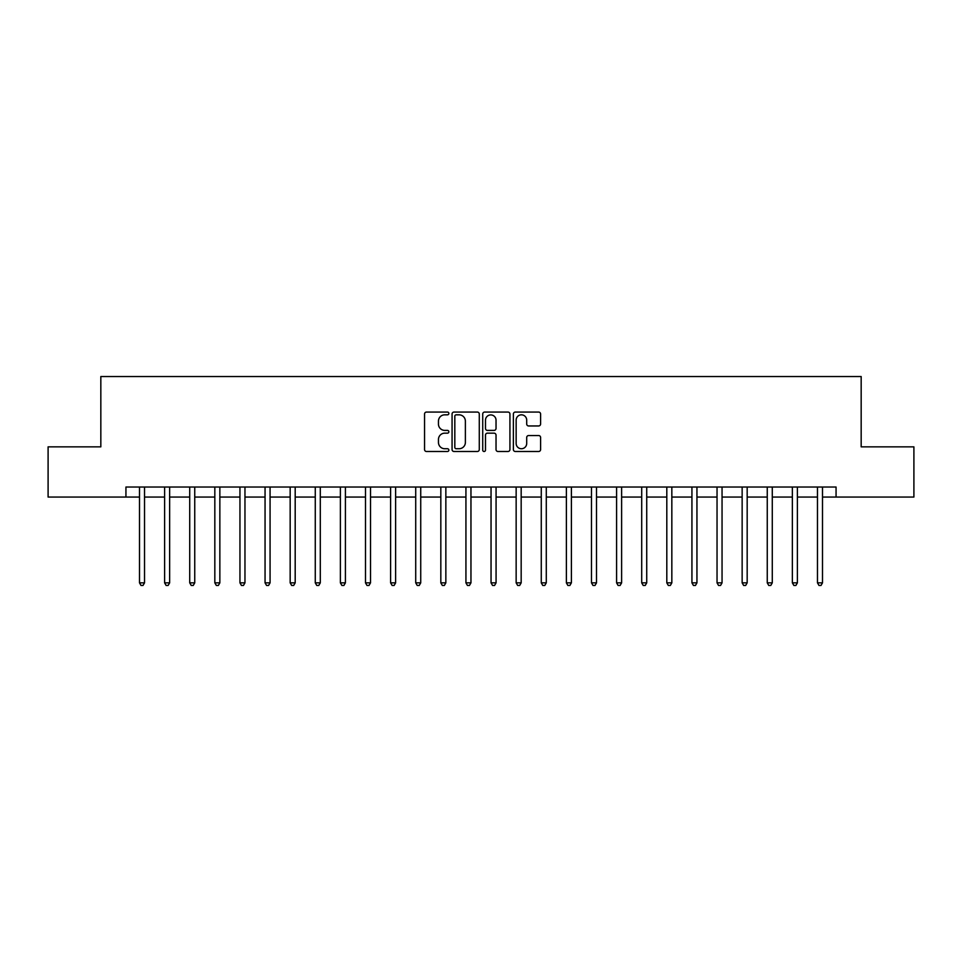 <?xml version="1.0" encoding="UTF-8"?>
<svg xmlns="http://www.w3.org/2000/svg" width="962" height="962" viewBox="0 0 962 962"><rect width="100%" height="100%" fill="white"/><g stroke="black" fill="none" stroke-linecap="round" stroke-linejoin="round"><path stroke-width="1.44" d="M448.857 413.444A1.383 1.383 0 0 0 447.474 412.061L426.527 412.061A1.972 1.972 0 0 0 424.555 414.033L424.555 449.531A1.972 1.972 0 0 0 426.527 451.503L447.474 451.503A1.383 1.383 0 0 0 448.857 450.12A1.383 1.383 0 0 0 447.474 448.737L444.769 448.737A6.313 6.313 0 0 1 438.456 442.436L438.456 439.478A6.313 6.313 0 0 1 444.769 433.165L447.474 433.165A1.383 1.383 0 0 0 448.857 431.782A1.383 1.383 0 0 0 447.474 430.399L444.769 430.399A6.313 6.313 0 0 1 438.456 424.098L438.456 421.14A6.313 6.313 0 0 1 444.769 414.826L447.474 414.826A1.383 1.383 0 0 0 448.857 413.444M538.624 425.962A1.972 1.972 0 0 0 540.596 423.989L540.596 414.033A1.972 1.972 0 0 0 538.624 412.061L515.355 412.061A1.972 1.972 0 0 0 513.383 414.033L513.383 449.531A1.972 1.972 0 0 0 515.355 451.503L538.624 451.503A1.972 1.972 0 0 0 540.596 449.531L540.596 437.506A1.972 1.972 0 0 0 538.624 435.533L528.667 435.533A1.972 1.972 0 0 0 526.695 437.506L526.695 443.47A5.279 5.279 0 0 1 521.416 448.737A5.279 5.279 0 0 1 516.149 443.47L516.149 420.105A5.279 5.279 0 0 1 521.416 414.826A5.279 5.279 0 0 1 526.695 420.105L526.695 423.989A1.972 1.972 0 0 0 528.667 425.962L538.624 425.962M125.938 497.065L48.1 497.065L48.1 446.849L100.83 446.849L100.83 376.539L861.17 376.539L861.17 446.849L913.9 446.849L913.9 497.065L836.062 497.065L836.062 487.025L125.938 487.025L125.938 497.065L139.502 497.065M479.28 414.033A1.972 1.972 0 0 0 477.308 412.061L454.04 412.061A1.972 1.972 0 0 0 452.068 414.033L452.068 449.531A1.972 1.972 0 0 0 454.04 451.503L477.308 451.503A1.972 1.972 0 0 0 479.28 449.531L479.28 414.033M484.692 412.061L507.96 412.061A1.972 1.972 0 0 1 509.932 414.033L509.932 449.531A1.972 1.972 0 0 1 507.96 451.503L498.003 451.503A1.972 1.972 0 0 1 496.031 449.531L496.031 435.137A1.972 1.972 0 0 0 494.059 433.165L487.457 433.165A1.972 1.972 0 0 0 485.485 435.137L485.485 450.12A1.383 1.383 0 0 1 484.102 451.503A1.383 1.383 0 0 1 482.72 450.12L482.72 414.033A1.972 1.972 0 0 1 484.692 412.061M144.528 497.065L164.61 497.065M169.637 497.065L189.718 497.065M194.745 497.065L214.827 497.065M219.853 497.065L239.947 497.065M244.961 497.065L265.055 497.065M270.069 497.065L290.163 497.065M295.19 497.065L315.271 497.065M320.298 497.065L340.38 497.065M345.406 497.065L365.488 497.065M370.514 497.065L390.608 497.065M395.622 497.065L415.716 497.065M420.731 497.065L440.824 497.065M445.851 497.065L465.933 497.065M470.959 497.065L491.041 497.065M496.067 497.065L516.149 497.065M521.176 497.065L541.269 497.065M546.284 497.065L566.377 497.065M571.392 497.065L591.486 497.065M596.512 497.065L616.594 497.065M621.62 497.065L641.702 497.065M646.729 497.065L666.81 497.065M671.837 497.065L691.931 497.065M696.945 497.065L717.039 497.065M722.053 497.065L742.147 497.065M747.173 497.065L767.255 497.065M772.282 497.065L792.363 497.065M797.39 497.065L817.472 497.065M822.498 497.065L836.062 497.065M456.204 414.826A1.383 1.383 0 0 0 454.822 416.209L454.822 447.366A1.383 1.383 0 0 0 456.204 448.737L459.066 448.737A6.313 6.313 0 0 0 465.38 442.436L465.38 421.14A6.313 6.313 0 0 0 459.066 414.826L456.204 414.826M496.031 420.202A5.279 5.279 0 0 0 490.764 414.923A5.279 5.279 0 0 0 485.485 420.202L485.485 428.427A1.972 1.972 0 0 0 487.457 430.399L494.059 430.399A1.972 1.972 0 0 0 496.031 428.427L496.031 420.202M144.769 487.025L144.673 487.277A2.008 2.008 0 0 0 144.528 488.035L144.528 582.852L139.502 582.852L139.502 488.035A2.008 2.008 0 0 0 139.358 487.277L139.249 487.025M144.528 582.852L143.013 585.461L141.005 585.461L139.502 582.852M169.877 487.025L169.781 487.277A2.008 2.008 0 0 0 169.637 488.035L169.637 582.852L164.61 582.852L164.61 488.035A2.008 2.008 0 0 0 164.466 487.277L164.37 487.025M169.637 582.852L168.122 585.461L166.113 585.461L164.61 582.852M194.985 487.025L194.889 487.277A2.008 2.008 0 0 0 194.745 488.035L194.745 582.852L189.718 582.852L189.718 488.035A2.008 2.008 0 0 0 189.574 487.277L189.478 487.025M194.745 582.852L193.242 585.461L191.234 585.461L189.718 582.852M220.106 487.025L219.997 487.277A2.008 2.008 0 0 0 219.853 488.035L219.853 582.852L214.827 582.852L214.827 488.035A2.008 2.008 0 0 0 214.682 487.277L214.586 487.025M219.853 582.852L218.35 585.461L216.342 585.461L214.827 582.852M245.214 487.025L245.106 487.277A2.008 2.008 0 0 0 244.961 488.035L244.961 582.852L239.947 582.852L239.947 488.035A2.008 2.008 0 0 0 239.803 487.277L239.694 487.025M244.961 582.852L243.458 585.461L241.45 585.461L239.947 582.852M270.322 487.025L270.214 487.277A2.008 2.008 0 0 0 270.069 488.035L270.069 582.852L265.055 582.852L265.055 488.035A2.008 2.008 0 0 0 264.911 487.277L264.803 487.025M270.069 582.852L268.566 585.461L266.558 585.461L265.055 582.852M295.43 487.025L295.334 487.277A2.008 2.008 0 0 0 295.19 488.035L295.19 582.852L290.163 582.852L290.163 488.035A2.008 2.008 0 0 0 290.019 487.277L289.911 487.025M295.19 582.852L293.675 585.461L291.666 585.461L290.163 582.852M320.538 487.025L320.442 487.277A2.008 2.008 0 0 0 320.298 488.035L320.298 582.852L315.271 582.852L315.271 488.035A2.008 2.008 0 0 0 315.127 487.277L315.031 487.025M320.298 582.852L318.783 585.461L316.775 585.461L315.271 582.852M345.647 487.025L345.55 487.277A2.008 2.008 0 0 0 345.406 488.035L345.406 582.852L340.38 582.852L340.38 488.035A2.008 2.008 0 0 0 340.235 487.277L340.139 487.025M345.406 582.852L343.903 585.461L341.895 585.461L340.38 582.852M370.767 487.025L370.659 487.277A2.008 2.008 0 0 0 370.514 488.035L370.514 582.852L365.488 582.852L365.488 488.035A2.008 2.008 0 0 0 365.344 487.277L365.247 487.025M370.514 582.852L369.011 585.461L367.003 585.461L365.488 582.852M395.875 487.025L395.767 487.277A2.008 2.008 0 0 0 395.622 488.035L395.622 582.852L390.608 582.852L390.608 488.035A2.008 2.008 0 0 0 390.464 487.277L390.356 487.025M395.622 582.852L394.119 585.461L392.111 585.461L390.608 582.852M420.983 487.025L420.875 487.277A2.008 2.008 0 0 0 420.731 488.035L420.731 582.852L415.716 582.852L415.716 488.035A2.008 2.008 0 0 0 415.572 487.277L415.464 487.025M420.731 582.852L419.228 585.461L417.219 585.461L415.716 582.852M446.091 487.025L445.995 487.277A2.008 2.008 0 0 0 445.851 488.035L445.851 582.852L440.824 582.852L440.824 488.035A2.008 2.008 0 0 0 440.68 487.277L440.572 487.025M445.851 582.852L444.336 585.461L442.328 585.461L440.824 582.852M471.2 487.025L471.103 487.277A2.008 2.008 0 0 0 470.959 488.035L470.959 582.852L465.933 582.852L465.933 488.035A2.008 2.008 0 0 0 465.788 487.277L465.692 487.025M470.959 582.852L469.444 585.461L467.436 585.461L465.933 582.852M496.308 487.025L496.212 487.277A2.008 2.008 0 0 0 496.067 488.035L496.067 582.852L491.041 582.852L491.041 488.035A2.008 2.008 0 0 0 490.897 487.277L490.8 487.025M496.067 582.852L494.564 585.461L492.556 585.461L491.041 582.852M521.428 487.025L521.32 487.277A2.008 2.008 0 0 0 521.176 488.035L521.176 582.852L516.149 582.852L516.149 488.035A2.008 2.008 0 0 0 516.005 487.277L515.909 487.025M521.176 582.852L519.672 585.461L517.664 585.461L516.149 582.852M546.536 487.025L546.428 487.277A2.008 2.008 0 0 0 546.284 488.035L546.284 582.852L541.269 582.852L541.269 488.035A2.008 2.008 0 0 0 541.125 487.277L541.017 487.025M546.284 582.852L544.781 585.461L542.772 585.461L541.269 582.852M571.644 487.025L571.536 487.277A2.008 2.008 0 0 0 571.392 488.035L571.392 582.852L566.377 582.852L566.377 488.035A2.008 2.008 0 0 0 566.233 487.277L566.125 487.025M571.392 582.852L569.889 585.461L567.881 585.461L566.377 582.852M596.753 487.025L596.656 487.277A2.008 2.008 0 0 0 596.512 488.035L596.512 582.852L591.486 582.852L591.486 488.035A2.008 2.008 0 0 0 591.341 487.277L591.233 487.025M596.512 582.852L594.997 585.461L592.989 585.461L591.486 582.852M621.861 487.025L621.765 487.277A2.008 2.008 0 0 0 621.62 488.035L621.62 582.852L616.594 582.852L616.594 488.035A2.008 2.008 0 0 0 616.45 487.277L616.353 487.025M621.62 582.852L620.105 585.461L618.097 585.461L616.594 582.852M646.969 487.025L646.873 487.277A2.008 2.008 0 0 0 646.729 488.035L646.729 582.852L641.702 582.852L641.702 488.035A2.008 2.008 0 0 0 641.558 487.277L641.462 487.025M646.729 582.852L645.225 585.461L643.217 585.461L641.702 582.852M672.089 487.025L671.981 487.277A2.008 2.008 0 0 0 671.837 488.035L671.837 582.852L666.81 582.852L666.81 488.035A2.008 2.008 0 0 0 666.666 487.277L666.57 487.025M671.837 582.852L670.334 585.461L668.325 585.461L666.81 582.852M697.197 487.025L697.089 487.277A2.008 2.008 0 0 0 696.945 488.035L696.945 582.852L691.931 582.852L691.931 488.035A2.008 2.008 0 0 0 691.786 487.277L691.678 487.025M696.945 582.852L695.442 585.461L693.434 585.461L691.931 582.852M722.306 487.025L722.197 487.277A2.008 2.008 0 0 0 722.053 488.035L722.053 582.852L717.039 582.852L717.039 488.035A2.008 2.008 0 0 0 716.894 487.277L716.786 487.025M722.053 582.852L720.55 585.461L718.542 585.461L717.039 582.852M747.414 487.025L747.318 487.277A2.008 2.008 0 0 0 747.173 488.035L747.173 582.852L742.147 582.852L742.147 488.035A2.008 2.008 0 0 0 742.003 487.277L741.894 487.025M747.173 582.852L745.658 585.461L743.65 585.461L742.147 582.852M772.522 487.025L772.426 487.277A2.008 2.008 0 0 0 772.282 488.035L772.282 582.852L767.255 582.852L767.255 488.035A2.008 2.008 0 0 0 767.111 487.277L767.015 487.025M772.282 582.852L770.766 585.461L768.758 585.461L767.255 582.852M797.63 487.025L797.534 487.277A2.008 2.008 0 0 0 797.39 488.035L797.39 582.852L792.363 582.852L792.363 488.035A2.008 2.008 0 0 0 792.219 487.277L792.123 487.025M797.39 582.852L795.887 585.461L793.878 585.461L792.363 582.852M822.75 487.025L822.642 487.277A2.008 2.008 0 0 0 822.498 488.035L822.498 582.852L817.472 582.852L817.472 488.035A2.008 2.008 0 0 0 817.327 487.277L817.231 487.025M822.498 582.852L820.995 585.461L818.987 585.461L817.472 582.852"/></g></svg>

